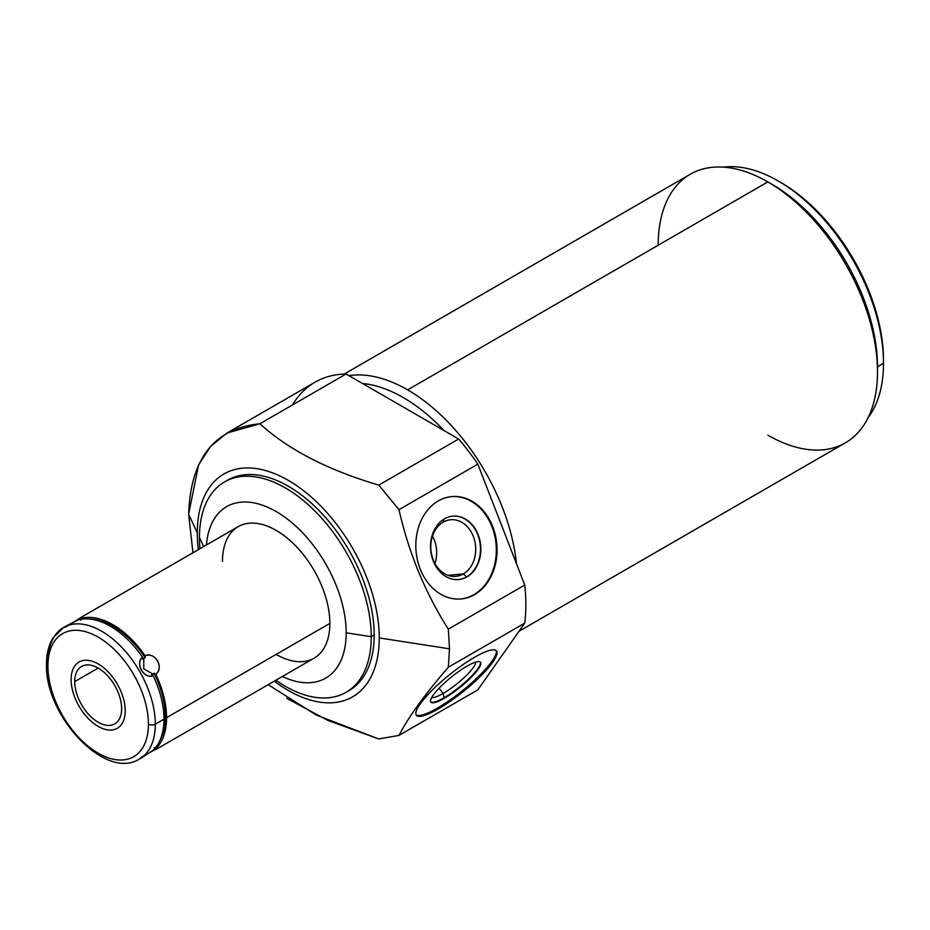 <?xml version="1.0" encoding="UTF-8"?>
<svg xmlns="http://www.w3.org/2000/svg" width="930" height="930" viewBox="0 0 930 930"><rect width="100%" height="100%" fill="white"/><g stroke="black" fill="none" stroke-linecap="round" stroke-linejoin="round"><path stroke-width="1.4" d="M282.36 676.494A99.01 57.16 -120 0 0 346.181 632.819A99.01 57.16 -120 0 0 279.267 513.418A99.01 57.16 -120 0 0 206.437 544.98A99.01 57.16 -120 0 1 279.267 513.418A99.01 57.16 -120 0 1 346.181 632.819L371.244 636.69A121.481 70.145 60 0 1 275.885 680.225A121.481 70.145 -120 0 0 346.088 692.304A121.481 70.145 -120 0 0 371.244 636.69A121.481 70.145 -120 0 0 318.211 514.441A121.481 70.145 -120 0 0 224.607 481.891A121.481 70.145 -120 0 0 199.439 537.505L203.658 546.584L199.439 537.505A121.481 70.145 60 0 1 285.347 487.901A121.481 70.145 60 0 1 371.244 636.69L346.181 632.819A99.01 57.16 -120 0 1 282.36 676.494M222.479 561.395A75.923 43.838 60 0 1 276.163 530.402A75.923 43.838 60 0 1 329.859 623.391A75.923 43.838 60 0 1 276.163 654.394M227.025 433.008L315.049 382.184A174.631 100.824 60 0 1 346.076 374.011L259.9 423.766L226.978 433.031L210.703 446.319L198.602 464.791L188.639 514.232C190.604 458.432 214.365 428.277 259.9 423.766C288.172 449.597 327.802 470.045 378.766 485.111L398.982 509.663C408.816 553.048 425.266 592.875 448.33 629.157L449.492 648.803L379.266 637.934A128.677 74.295 60 0 1 274.304 681.144A128.677 74.295 -120 0 0 379.266 637.934A128.677 74.295 -120 0 0 288.277 480.345A128.677 74.295 -120 0 0 197.288 532.878L188.639 514.232L192.963 552.757L188.639 514.232L197.288 532.878A128.677 74.295 -120 0 0 198.369 549.642A128.677 74.295 60 0 1 197.288 532.878A128.677 74.295 60 0 1 288.277 480.345A128.677 74.295 60 0 1 379.266 637.934L449.492 648.803L448.33 667.24C425.254 693.85 408.805 716.565 398.982 735.386L378.766 738.955L327.953 720.448L286.719 698.302M199.962 548.723A121.481 70.145 60 0 1 199.439 537.505A121.481 70.145 -120 0 0 199.962 548.723M224.607 481.891L227.536 480.194A121.481 70.145 60 0 1 321.152 512.744A121.481 70.145 60 0 1 374.186 635.004A121.481 70.145 60 0 1 349.017 690.618A121.481 70.145 60 0 1 347.529 691.432A121.481 70.145 -120 0 0 374.186 635.004A121.481 70.145 -120 0 0 320.187 511.733A121.481 70.145 -120 0 0 226.083 481.077M374.186 635.004L371.244 636.69L374.186 635.004M268.189 684.678L316.258 715.054L378.766 738.955L398.982 735.386L477.834 689.862L398.982 735.386C408.805 716.565 425.254 693.85 448.33 667.24L449.492 648.803L448.33 629.157L524.741 585.04A174.631 100.824 60 0 1 524.741 623.123L448.33 667.24L524.741 623.123L477.834 689.862L524.741 623.123A174.631 100.824 -120 0 0 524.741 585.04L477.834 464.14L398.982 509.663L378.766 485.111L458.641 439.007A174.631 100.824 60 0 1 477.834 464.14A174.631 100.824 -120 0 0 458.641 439.007L346.076 374.011A174.631 100.824 -120 0 0 292.45 404.98M474.614 657.254A51.383 10.858 141.2 0 0 420.104 704.08A51.383 10.858 141.2 0 0 438.274 708.951A51.383 10.858 141.2 0 0 492.784 662.125A51.383 10.858 141.2 0 0 474.614 657.254A51.383 10.858 141.2 0 0 432.252 690.118A51.383 10.858 141.2 0 0 416.396 715.298A51.383 10.858 141.2 0 0 438.274 708.951L437.53 708.032A51.383 10.858 -38.8 0 1 416.082 714.786A51.383 10.858 -38.8 0 0 437.53 708.032L438.274 708.951A51.383 10.858 141.2 0 0 480.624 676.087A51.383 10.858 141.2 0 0 496.492 650.907A51.383 10.858 141.2 0 0 474.614 657.254M362.491 383.486A148.823 85.92 60 0 1 443.947 430.52A148.823 85.92 -120 0 0 362.491 383.486M348.913 375.65A155.078 89.536 60 0 1 407.642 389.868A155.078 89.536 60 0 1 516.464 563.708A155.078 89.536 -120 0 0 407.642 389.868A155.078 89.536 -120 0 0 348.913 375.65M344.181 374.069L690.293 174.236A155.078 89.536 60 0 1 767.831 181.92L407.642 389.868L767.831 181.92A155.078 89.536 60 0 1 877.49 371.849A155.078 89.536 60 0 1 845.37 442.831L519.033 631.249M767.831 181.92L772.26 184.477A148.823 85.92 60 0 1 877.49 366.734L877.49 371.849A155.078 89.536 -120 0 0 767.831 181.92A155.078 89.536 -120 0 0 658.173 245.229M767.831 435.159A155.078 89.536 -120 0 0 877.49 371.849L877.49 366.734L883.5 363.27A148.823 85.92 60 0 1 868.132 417.617A148.823 85.92 -120 0 0 883.5 363.27L883.5 360.294A145.173 83.816 -120 0 0 779.573 181.757M778.271 181.001L780.851 182.489A145.173 83.816 60 0 1 883.5 360.294L883.5 363.27A148.823 85.92 -120 0 0 778.271 181.001A148.823 85.92 -120 0 0 723.517 167.133A148.823 85.92 60 0 1 829.804 226.316A148.823 85.92 60 0 1 883.5 363.27L877.49 366.734A148.823 85.92 -120 0 0 770.063 183.233M448.33 629.157C425.266 592.875 408.816 553.048 398.982 509.663L477.834 464.14L524.741 585.04L448.33 629.157M438.274 500.945A51.383 40.525 84.9 0 0 420.104 568.753A51.383 40.525 84.9 0 0 474.614 594.596A51.383 40.525 84.9 0 0 492.784 526.787A51.383 40.525 84.9 0 0 438.274 500.945A51.383 40.525 84.9 0 0 417.489 560.255A51.383 40.525 84.9 0 0 461.013 598.955A51.383 40.525 84.9 0 0 474.614 594.596L473.87 594.665A51.383 40.525 -95.1 0 1 460.641 598.978A51.383 40.525 -95.1 0 0 473.87 594.665L474.614 594.596A51.383 40.525 84.9 0 0 495.388 535.285A51.383 40.525 84.9 0 0 451.875 496.585A51.383 40.525 84.9 0 0 438.274 500.945M451.503 496.62A51.383 40.525 -95.1 0 1 494.702 535.587A51.383 40.525 -95.1 0 1 473.87 594.665A51.383 40.525 -95.1 0 0 494.702 535.587A51.383 40.525 -95.1 0 0 451.503 496.62M466.953 576.844A31.829 25.098 84.9 0 0 478.206 534.843A31.829 25.098 84.9 0 0 444.447 518.835A31.829 25.098 84.9 0 0 433.194 560.825A31.829 25.098 84.9 0 0 466.953 576.844A31.829 25.098 84.9 0 0 479.822 540.098A31.829 25.098 84.9 0 0 452.864 516.127A31.829 25.098 84.9 0 0 444.447 518.835A31.829 25.098 84.9 0 0 431.578 555.57A31.829 25.098 84.9 0 0 458.537 579.541A31.829 25.098 84.9 0 0 466.953 576.844L466.953 576.844M452.678 516.15A31.829 25.098 -95.1 0 1 479.485 540.249A31.829 25.098 -95.1 0 1 466.581 576.879A31.829 25.098 -95.1 0 1 458.351 579.553A31.829 25.098 84.9 0 0 466.581 576.879L463.291 573.961A28.423 22.425 -95.1 0 1 433.148 559.662A28.423 22.425 -95.1 0 1 443.192 522.149L444.017 519.091L443.192 522.149A28.423 22.425 -95.1 0 1 473.347 536.447A28.423 22.425 -95.1 0 1 463.291 573.961L466.581 576.879A31.829 25.098 84.9 0 0 479.485 540.249A31.829 25.098 84.9 0 0 452.678 516.15M447.946 575.333L463.291 573.961A28.423 22.425 84.9 0 0 474.788 541.144A28.423 22.425 84.9 0 0 450.713 519.742A28.423 22.425 84.9 0 0 443.192 522.149A28.423 22.425 84.9 0 0 431.694 554.966A28.423 22.425 84.9 0 0 455.77 576.368A28.423 22.425 84.9 0 0 463.291 573.961L447.946 575.333M432.485 536.064A28.423 22.425 -95.1 0 1 434.938 563.534A28.423 22.425 84.9 0 0 432.485 536.064M378.766 485.111C327.802 470.045 288.172 449.597 259.9 423.766L346.076 374.011L458.641 439.007L378.766 485.111M496.062 650.5A51.383 10.858 -38.8 0 1 478.985 676.052A51.383 10.858 -38.8 0 1 437.53 708.032A51.383 10.858 -38.8 0 0 478.985 676.052A51.383 10.858 -38.8 0 0 496.062 650.5M444.447 698.186A31.829 6.731 141.2 0 0 478.206 669.182A31.829 6.731 141.2 0 0 466.953 666.171A31.829 6.731 141.2 0 0 433.194 695.175A31.829 6.731 141.2 0 0 444.447 698.186A31.829 6.731 141.2 0 0 470.685 677.831A31.829 6.731 141.2 0 0 480.508 662.241A31.829 6.731 141.2 0 0 466.953 666.171A31.829 6.731 141.2 0 0 440.715 686.526A31.829 6.731 141.2 0 0 430.892 702.127A31.829 6.731 141.2 0 0 444.447 698.186L444.075 697.733L444.447 698.186M480.299 662.021A31.829 6.731 -38.8 0 1 469.859 677.819A31.829 6.731 -38.8 0 1 444.075 697.733A31.829 6.731 -38.8 0 1 430.73 701.871A31.829 6.731 141.2 0 0 444.075 697.733L443.192 693.42A28.423 6.01 -38.8 0 1 431.776 697.395A28.423 6.01 141.2 0 0 443.192 693.42L444.075 697.733A31.829 6.731 141.2 0 0 469.859 677.819A31.829 6.731 141.2 0 0 480.299 662.021M475.707 662.09A28.423 6.01 -38.8 0 1 443.192 693.42A28.423 6.01 141.2 0 0 475.707 662.09M439.03 688.246L443.192 693.42L439.03 688.246M81.77 616.95L238.208 526.636A75.923 43.838 60 0 1 296.717 546.98A75.923 43.838 60 0 1 329.859 623.391L166.551 717.669A75.923 43.838 -120 0 0 155.775 674.192C164.378 667.275 155.426 651.767 145.138 655.766A75.923 43.838 -120 0 0 80.596 618.496L81.77 616.95L73.877 622.124L80.596 618.496A75.923 43.838 60 0 1 145.138 655.766L145.15 657.661A74.109 42.78 -120 0 0 89.768 619.031A74.109 42.78 60 0 1 145.15 657.661L142.569 659.149L142.557 657.254C134.827 663.66 143.778 679.167 153.194 675.68A75.923 43.838 60 0 1 163.982 719.157L155.298 724.168A75.923 43.838 -120 0 0 122.156 647.757A75.923 43.838 -120 0 0 63.647 627.425A75.923 43.838 -120 0 0 47.918 662.183A4.859 2.802 0 0 0 46.5 664.16A4.859 2.802 0 0 0 47.918 666.147A71.064 41.036 -120 0 0 98.173 753.184A71.064 41.036 -120 0 0 148.428 724.168A4.859 2.802 0 0 0 155.298 724.168L163.982 719.157A75.923 43.838 60 0 1 153.194 750.196C141.069 758.217 137.524 760.263 142.557 756.346M142.523 757.194L153.194 750.196A75.923 43.838 60 0 0 163.982 719.157A75.923 43.838 60 0 0 153.194 675.68L151.567 674.715L152.915 674.122L143.766 668.833L143.766 658.266L143.766 668.833L152.915 674.122L154.136 673.227A74.109 42.78 60 0 1 159.902 740.501A74.109 42.78 -120 0 0 154.136 673.227L155.775 674.192C164.633 668.112 154.833 651.128 145.138 655.766L145.15 657.661L142.569 659.149L142.557 657.254A75.923 43.838 60 0 0 78.015 619.985C68.32 624.6 58.52 630.261 67.379 626.134C61.473 628.529 65.019 626.483 78.015 619.985A75.923 43.838 60 0 1 142.557 657.254C134.548 662.834 144.359 679.818 153.194 675.68L151.567 674.715L154.136 673.227L155.775 674.192A75.923 43.838 60 0 1 166.551 717.669A75.923 43.838 60 0 1 155.775 748.72L154.136 747.79L155.775 748.72A75.923 43.838 -120 0 0 166.551 717.669L329.859 623.391A75.923 43.838 60 0 1 314.131 658.149L157.705 748.464L155.775 748.72M80.584 620.38L80.596 618.496L80.584 620.38M157.379 747.906L149.277 752.719L157.705 748.464M65.449 626.378L63.647 627.425A75.923 43.838 60 0 1 122.156 647.757A75.923 43.838 60 0 1 155.298 724.168A4.859 2.802 180 0 1 148.428 724.168A71.064 41.036 -120 0 0 98.173 637.131A71.064 41.036 -120 0 0 47.918 666.147A4.859 2.802 180 0 1 46.5 664.16C44.57 715.333 105.264 781.246 139.581 758.927A75.923 43.838 -120 0 0 155.298 724.168A75.923 43.838 60 0 1 139.581 758.927L141.383 757.892M142.488 757.218L140.535 758.345M148.428 724.168A71.064 41.036 60 0 1 98.173 753.184A71.064 41.036 60 0 1 47.918 666.147A71.064 41.036 60 0 1 98.173 637.131A71.064 41.036 60 0 1 148.428 724.168M74.726 681.62A33.166 19.146 -120 0 0 98.173 722.238A33.166 19.146 -120 0 0 121.632 708.695A33.166 19.146 -120 0 0 98.173 668.077A33.166 19.146 -120 0 0 74.726 681.62A33.166 19.146 -120 0 0 89.199 714.996A33.166 19.146 -120 0 0 114.762 723.877A33.166 19.146 -120 0 0 121.632 708.695A33.166 19.146 -120 0 0 107.148 675.319A33.166 19.146 -120 0 0 81.596 666.438A33.166 19.146 -120 0 0 74.726 681.62L98.173 668.077L74.726 681.62M71.122 679.539A38.27 22.099 -120 0 0 87.827 718.041A38.27 22.099 -120 0 0 117.308 728.295A38.27 22.099 -120 0 0 125.236 710.776A38.27 22.099 -120 0 0 108.531 672.274A38.27 22.099 -120 0 0 79.038 662.021A38.27 22.099 -120 0 0 71.122 679.539M346.088 692.304L349.017 690.618M46.5 664.16C46.488 653.744 48.709 644.909 53.161 637.678L63.647 627.425"/></g></svg>
